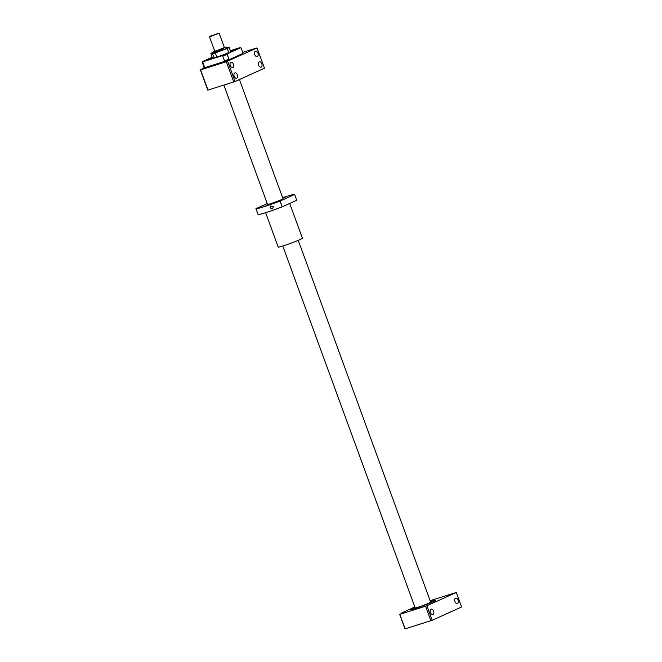<?xml version="1.0" encoding="UTF-8"?>
<svg xmlns="http://www.w3.org/2000/svg" width="662" height="662" viewBox="0 0 662 662"><rect width="100%" height="100%" fill="white"/><g stroke="black" fill="none" stroke-linecap="round" stroke-linejoin="round"><path stroke-width="0.99" d="M211.426 35.657L209.44 36.642L211.401 36.178L219.114 33.1L211.476 35.789M209.44 36.642L214.745 51.139L216.706 50.668L224.426 47.598L219.114 33.1M214.67 50.924L213.536 51.578L215.986 50.999L222.366 48.707L225.634 47.151L224.344 47.383M298.248 240.339L430.664 602.188A8.242 0.472 159.9 0 1 426.485 604.174A8.242 0.472 159.9 0 1 418.318 607.112A8.242 0.472 159.9 0 1 415.182 607.857L282.765 246.007M455.522 598.167A2.838 1.729 72.5 0 0 454.877 601.444A2.838 1.729 72.5 0 0 457.343 603.529A2.838 1.729 72.5 0 0 457.467 603.479A2.838 1.729 72.5 0 0 458.112 600.202A2.838 1.729 72.5 0 0 455.638 598.117A2.838 1.729 72.5 0 0 455.522 598.167M414.859 606.971L401.834 612.871L405.152 611.903L399.666 614.394L404.97 628.883L432.22 620.269L461.613 606.955L456.308 592.457L430.118 600.682M431.061 609.247A2.838 1.729 72.5 0 0 430.416 612.524A2.838 1.729 72.5 0 0 432.89 614.601A2.838 1.729 72.5 0 0 433.006 614.559A2.838 1.729 72.5 0 0 433.651 611.283A2.838 1.729 72.5 0 0 431.177 609.197A2.838 1.729 72.5 0 0 431.061 609.247M414.975 607.286A13.397 0.77 -20.1 0 0 410.341 609.628A13.397 0.77 -20.1 0 0 415.446 608.411A13.397 0.77 -20.1 0 0 428.711 603.645A13.397 0.77 -20.1 0 0 435.505 600.417A13.397 0.77 -20.1 0 0 430.457 601.617M399.666 614.394L426.916 605.771L456.308 592.457M405.161 628.9L399.856 614.402M402 613.335L401.834 612.871M432.22 620.269L426.916 605.771M430.921 620.757L425.616 606.26M216.813 52.066A10.178 0.588 159.9 0 1 214.256 52.91A10.178 0.588 159.9 0 1 212.212 53.514L212.543 53.771A11.08 0.637 159.9 0 0 213.834 53.374A11.08 0.637 159.9 0 0 215.299 52.902L227.265 48.425L228.787 52.604M234.77 49.873L239.702 47.904L234.77 49.873M221.952 55.674L226.884 53.713L221.952 55.674M204.608 61.161L209.548 59.191L204.608 61.161M208.431 59.431L203.11 61.549L208.431 59.431M225.775 53.945L220.454 56.063L225.775 53.945M238.593 48.136L233.272 50.254L238.593 48.136M223.533 48.707L213.9 52.563M202.895 68.707L205.874 67.359L200.387 69.849L207.81 90.14L235.068 81.525L264.461 68.203L257.03 47.912L242.739 52.356M234.795 72.911A2.838 1.729 72.5 0 0 234.149 76.188A2.838 1.729 72.5 0 0 236.624 78.273A2.838 1.729 72.5 0 0 236.739 78.232A2.838 1.729 72.5 0 0 237.385 74.955A2.838 1.729 72.5 0 0 234.911 72.87A2.838 1.729 72.5 0 0 234.795 72.911M259.247 61.831A2.838 1.729 72.5 0 0 258.602 65.108A2.838 1.729 72.5 0 0 261.076 67.193A2.838 1.729 72.5 0 0 261.192 67.152A2.838 1.729 72.5 0 0 261.838 63.875A2.838 1.729 72.5 0 0 259.372 61.789A2.838 1.729 72.5 0 0 259.247 61.831M230.906 62.286A2.838 1.729 72.5 0 0 230.26 65.563A2.838 1.729 72.5 0 0 232.734 67.648A2.838 1.729 72.5 0 0 232.85 67.598A2.838 1.729 72.5 0 0 233.496 64.322A2.838 1.729 72.5 0 0 231.021 62.236A2.838 1.729 72.5 0 0 230.906 62.286M255.358 51.206A2.838 1.729 72.5 0 0 254.713 54.483A2.838 1.729 72.5 0 0 257.187 56.568A2.838 1.729 72.5 0 0 257.303 56.518A2.838 1.729 72.5 0 0 257.948 53.241A2.838 1.729 72.5 0 0 255.474 51.156A2.838 1.729 72.5 0 0 255.358 51.206M230.558 50.941A12.115 0.695 159.9 0 1 232.9 50.56A12.115 0.695 159.9 0 1 226.462 53.556A12.115 0.695 159.9 0 1 214.769 57.743A12.115 0.695 159.9 0 1 210.185 58.877A12.115 0.695 159.9 0 1 212.212 57.652M230.748 51.471A11.593 0.67 159.9 0 1 231.923 51.189M215.299 52.902L216.83 57.073M202.729 68.79L202.564 68.327L204.591 67.408M212.072 57.263L202.555 61.574L202.249 62.278A20.721 1.192 159.9 0 1 202.249 62.278L204.02 67.119A20.721 1.192 -20.1 0 0 204.02 67.119A20.721 1.192 -20.1 0 0 204.07 67.168A20.721 1.192 -20.1 0 0 204.591 67.185L205.377 67.474L224.079 61.558L224.517 60.887L222.746 56.055L221.952 55.765L203.267 61.674A20.199 1.167 159.9 0 1 202.555 61.574M230.45 50.643L239.785 47.689A20.199 1.167 159.9 0 1 240.447 47.689A20.199 1.167 159.9 0 1 240.496 47.788L227.471 53.696A20.199 1.167 159.9 0 1 221.952 55.765M203.267 61.674L202.82 62.36L204.591 67.185M202.249 62.294L204.012 67.11M213.727 52.116A10.178 0.588 159.9 0 0 210.897 53.423L212.502 58.43M210.897 53.423L212.212 53.514M230.839 51.71L228.969 47.242A10.178 0.588 159.9 0 1 225.577 48.781M228.969 47.242L227.654 47.151A10.178 0.588 159.9 0 0 225.833 47.689M214.074 57.958L212.543 53.771M229.3 47.498A11.08 0.637 159.9 0 1 227.265 48.425M211.335 58.728A11.593 0.67 159.9 0 1 212.411 58.182M233.769 82.005L226.338 61.715L257.03 47.912M235.068 81.525L227.637 61.227M208.009 90.156L200.586 69.858L226.338 61.715M227.471 53.696L227.157 54.4L228.928 59.232L229.582 59.489A20.199 1.167 159.9 0 1 224.087 61.558L205.377 67.474A20.199 1.167 159.9 0 1 204.732 67.474L204.07 67.168M242.623 53.581L229.582 59.489A20.208 1.167 -20.1 0 0 229.582 59.489L242.623 53.589L242.929 52.886L241.167 48.053L240.496 47.788M207.835 59.828L205.063 60.821L207.835 59.828M225.179 54.35L222.399 55.335L225.179 54.35M237.997 48.541L235.217 49.534L237.997 48.541M242.929 52.869A20.721 1.192 159.9 0 1 242.929 52.877A20.721 1.192 159.9 0 1 242.929 52.886L241.158 48.045A20.721 1.192 159.9 0 1 241.167 48.053A20.721 1.192 159.9 0 0 241.1 47.995L240.447 47.689M228.928 59.232A20.721 1.192 159.9 0 1 224.517 60.887M227.157 54.4A20.721 1.192 159.9 0 1 222.746 56.055M202.82 62.36A20.721 1.192 159.9 0 1 202.249 62.286M280.076 201.049L294.623 194.454L296.742 200.255L282.194 206.842L280.076 201.049A20.613 1.192 159.9 0 1 263.774 206.784A20.613 1.192 159.9 0 1 255.937 208.679L267.233 203.565M282.194 206.842A20.613 1.192 159.9 0 1 265.892 212.576A20.613 1.192 159.9 0 1 258.064 214.48L255.937 208.679M283.013 198.699A8.275 0.48 159.9 0 1 283.046 198.724A8.275 0.48 159.9 0 1 278.851 200.718A8.275 0.48 159.9 0 1 270.659 203.664A8.275 0.48 159.9 0 1 267.514 204.409A8.275 0.48 159.9 0 1 267.522 204.368M289.542 196.333L293.018 194.942L289.542 196.333M282.74 197.955L286.812 196.531L282.782 198.079M258.428 207.984L261.895 206.594L258.428 207.984M264.635 206.395L268.11 205.005L264.635 206.395M276.319 202.324L279.794 200.934L276.319 202.324M282.649 197.715A20.613 1.192 159.9 0 1 294.623 194.454M289.691 203.449L302.41 238.212A12.884 0.745 159.9 0 1 295.873 241.316A12.884 0.745 159.9 0 1 283.121 245.9A12.884 0.745 159.9 0 1 278.214 247.067L265.619 212.667M270.088 207.942L270.741 205.915L273.282 206.834L272.595 208.886L270.088 207.942M272.951 206.279L273.249 206.751M213.536 51.578L213.884 52.546M267.547 204.434L223.888 85.133M283.038 198.774L239.412 79.556M225.634 47.151L225.982 48.119"/></g></svg>
